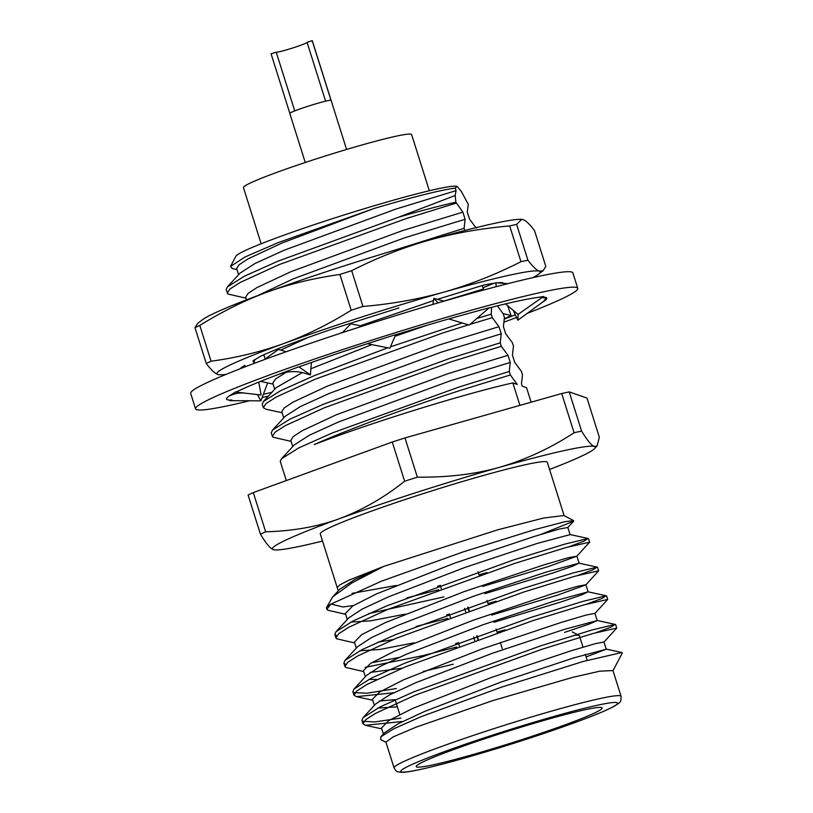<?xml version="1.0" encoding="UTF-8"?>
<svg xmlns="http://www.w3.org/2000/svg" width="813" height="813" viewBox="0 0 813 813"><rect width="100%" height="100%" fill="white"/><g stroke="black" fill="none" stroke-linecap="round" stroke-linejoin="round"><path stroke-width="1.22" d="M464.619 608.337L465.717 611.813M473.654 636.975L474.741 640.451M477.8 639.353L476.703 635.878M468.766 610.715L467.668 607.24M478.227 639.201L477.129 635.725M469.192 610.563L468.105 607.087M573.45 635.522A97.479 6.098 -17.5 0 1 578.937 635.4A97.479 6.098 -17.5 0 1 579.12 635.471L572.342 631.965A92.062 5.762 162.5 0 0 572.169 631.894M579.12 635.471A97.479 6.098 -17.5 0 1 579.415 635.786L583.002 647.158M601.691 707.564A97.479 6.098 162.5 0 0 503.471 732.676A97.479 6.098 162.5 0 0 416.236 766.578A97.479 6.098 162.5 0 0 511.031 743.082A97.479 6.098 162.5 0 0 602.169 707.95A97.479 6.098 162.5 0 0 601.691 707.564M402.029 721.527L365.433 725.298L363.005 723.834L365.708 719.688L375.911 713.164L414.935 695.298L541.885 649.272L593.043 633.49L616.732 628.073L603.886 642.148M393.746 692.747L356.409 696.66L353.97 695.186L356.704 691.03L366.917 684.495L405.9 666.66L532.85 620.644L584.008 604.852L607.707 599.435L594.862 613.51M456.754 646.985L423.034 655.603L365.189 667.351M363.716 671.599L345.728 667.432L344.946 666.558L347.649 662.412L357.862 655.878L396.876 638.022L523.826 592.006L574.984 576.214L598.673 570.797L585.838 584.872L557.464 595.157L491.692 615.085M447.719 618.347L416.104 626.447M354.681 642.961L336.694 638.794L335.921 637.91L338.635 633.764L348.838 627.23L387.842 609.384L514.792 563.368L565.95 547.576L589.649 542.159L576.803 556.224L548.44 566.519L482.658 586.447M438.695 589.72L407.069 597.809M345.657 614.323L327.669 610.157L326.887 609.272L330.911 604.1L381.287 581.265L463.166 551.895L534.476 529.69L565.035 521.672L573.673 520.625L573.663 521.194L540.93 534.395M613.002 670.674L622.321 653.002L621.894 652.504L582.931 661.528L501.784 687.046L420.799 716.812L393.797 728.773L380.799 736.842L380.677 739.576L386.002 742.35M381.5 728.031L388.756 720.603L412.547 708.489L491.001 677.605L570.198 651.061L595.309 643.652L603.957 642.006L606.234 649.231L586.082 656.934M395.118 699.617L379.183 701.06M372.435 699.261L379.722 691.954L403.522 679.841L481.977 648.957L561.173 622.423L586.285 615.014L594.923 613.358L597.199 620.583L588.978 624.171L564.588 632.372M402.1 668.225L370.128 672.422M365.342 676.751L363.401 670.613L370.698 663.317L394.488 651.203L472.953 620.319L552.149 593.785L577.25 586.366L585.899 584.72M393.075 639.587L377.669 642.25M354.417 642.107L361.663 634.679L385.453 622.565L463.918 591.691L543.104 565.147L568.216 557.728L576.803 556.224M443.939 596.894L368.635 613.612M345.383 613.459L352.629 606.041L376.429 593.927L454.894 563.043L534.09 536.509L559.202 529.09L567.84 527.474M384.915 732.493L398.522 723.58L424.874 711.345L501.001 682.066L573.378 658.022L606.234 649.231M397.394 706.843L377.852 708.052M375.87 703.845L389.498 694.922L415.839 682.696L491.956 653.418L564.344 629.374L597.199 620.583M453.288 664.201L423.197 671.477M376.714 679.495L368.848 679.414M366.836 675.197L380.464 666.274L406.795 654.048L482.932 624.77L555.309 600.716L588.012 591.844L581.498 594.953L561.316 601.854L493.958 622.291M414.244 642.798L379.61 649.496L359.834 650.766M357.811 646.538L371.419 637.626L397.74 625.41L473.888 596.122L546.265 572.067L578.988 563.185L572.464 566.295L552.281 573.195L484.924 593.642M405.281 614.13L370.637 620.837L350.82 622.108M336.633 635.756L334.824 634.435L336.013 631.711L348.757 617.87L362.395 608.967L388.736 596.742L464.863 567.464L537.241 543.419L570.096 534.629L567.83 527.444M396.338 585.462L352.08 593.348M332.72 596.844L339.732 589.232L354.702 579.618L383.634 566.437L351.744 583.043L332.72 596.844L326.572 607.392A135.385 8.476 162.5 0 0 326.48 607.982A135.385 8.476 162.5 0 0 326.897 608.409M400.931 718.052L374.752 721.954L362.689 721.233L361.907 720.338L363.106 717.625L380.24 706.832L413.837 691.822L540.787 645.796L591.945 630.014L615.085 624.425L610.99 627.118L596.254 632.575M396.398 688.53L367.09 693.194L353.655 692.595L352.883 691.721L354.072 688.987L371.206 678.194L404.803 663.184L531.753 617.158L582.911 601.376L606.051 595.787L601.966 598.48L587.22 603.937M505.117 629.831L497.068 632.138M458.4 642.788L455.656 643.51M398.827 657.493L371.582 662.778M345.657 664.394L343.848 663.073L345.047 660.349L362.181 649.557L395.779 634.547L522.729 588.521L573.887 572.738L597.027 567.149L592.911 569.842L578.195 575.299M496.093 601.193L488.034 603.51M449.376 614.15L446.622 614.872M336.013 631.711L353.147 620.919L386.744 605.909L513.694 559.883L564.852 544.1L587.992 538.511L583.907 541.194L569.161 546.661M487.058 572.555L479.009 574.872M440.341 585.512L437.597 586.234M353.513 605.502L342.954 606.976L330.982 604.059M563.805 515.533L543.562 518.044L497.83 529.791L383.634 566.437L349.072 580.096L339.885 584.852L337.202 587.514L338.249 590.838M564.131 515.676L547.301 462.292A119.023 7.449 162.5 0 0 431.551 490.981A119.023 7.449 162.5 0 0 320.271 533.867L337.192 587.525M621.091 696.314C620.817 703.093 620.868 701.66 614.933 705.877C608.022 709.749 594.882 715.247 575.513 722.361C552.749 730.674 527.22 739.19 498.928 747.919C469.264 757.005 444.721 763.814 425.27 768.356C413.787 771.019 405.88 772.35 401.551 772.35L397.689 771.71C397.008 772.076 395.809 770.805 394.061 767.899A119.023 7.449 -17.5 0 1 500.574 726.517A119.023 7.449 -17.5 0 1 620.502 695.847A119.023 7.449 -17.5 0 1 621.091 696.314L612.961 670.552L599.831 671.172L572.799 677.341L492.444 700.715L415.961 727.208L393.299 736.842L385.951 742.056M330.911 604.1A135.385 8.476 162.5 0 0 326.572 607.392M531.123 402.201L526.55 387.669L522.21 386.165L521.468 383.807L522.485 374.803L521.387 371.317L514.69 362.334L512.434 355.169L513.46 346.165L512.363 342.68L505.666 333.696L503.41 326.531L504.426 317.527L503.328 314.042L497.434 305.861M476.245 228.138L469.548 219.144L467.292 211.98L468.298 204.358L461.144 191.126L456.977 186.36L455.29 188.108L456.083 190.638L455.199 195.496L455.869 202.193L462.861 212.122L465.117 219.276L464.091 228.29L464.782 230.486M437.181 299.408L482.15 285.566L483.837 289.977M491.631 307.314L491.184 314.204L492.282 317.68L498.979 326.674L501.235 333.828L500.208 342.842L501.306 346.318L508.003 355.311L510.259 362.466L509.243 371.48L510.34 374.956L517.19 384.427L512.851 382.923L519.924 405.372M510.34 374.956L460.27 390.433C413.004 405.575 347.395 429.691 314.245 444.579A135.385 8.476 -17.5 0 1 512.851 382.923M456.083 190.638L395.789 209.104L284.377 250.14L255.16 263.412L240.059 273.107L227.315 286.948L226.116 289.672L227.996 294.032L245.983 298.198M232.325 268.554L230.546 266.42L245.099 256.959L278.046 242.681L374.021 208.484C413.99 196.685 441.083 189.896 455.29 188.108M374.021 208.484L282.121 242.975L247.935 258.92L239.002 264.804L236.644 268.585L238.575 274.713M549.568 469.467A169.236 10.589 162.5 0 0 594.577 448.583A169.236 10.589 162.5 0 0 594.354 446.52A169.236 10.589 162.5 0 0 499.609 467.282A169.236 10.589 162.5 0 0 339.031 518.836A169.236 10.589 162.5 0 0 273.219 549.639A169.236 10.589 162.5 0 0 273.686 549.761A169.236 10.589 162.5 0 0 322.537 541.052M574.08 432.76A191.665 11.992 -17.5 0 1 581.59 431.114C587.321 440.422 591.579 445.554 594.354 446.52L597.057 445.9L599.354 437.282L586.986 398.055L569.222 391.896A191.665 11.992 -17.5 0 0 561.712 393.533L574.08 432.76C550.533 448.156 525.716 459.66 499.609 467.282C475.107 474.223 447.689 477.505 417.354 477.15L404.986 437.933L561.712 393.533M273.686 549.761L273.219 549.639C270.17 548.379 265.912 543.247 260.455 534.232A191.665 11.992 -17.5 0 1 265.668 531.793C292.853 531.062 317.314 526.743 339.031 518.836C362.181 510.188 384.041 497.658 404.63 481.235A191.665 11.992 -17.5 0 1 417.354 477.15M294.733 110.903L276.227 52.195L271.085 53.851L289.824 113.281M305.261 162.498L289.784 113.403A21.666 1.352 162.5 0 1 308.31 106.147A21.666 1.352 162.5 0 1 331.003 100.294L312.192 40.65L307.06 42.296L325.617 101.168M261.156 243.768L243.443 187.59A88.17 5.518 -17.5 0 1 318.828 158.057A88.17 5.518 -17.5 0 1 411.622 134.572L429.335 190.75M230.546 266.42L235.872 256.237A116.259 7.276 -17.5 0 1 343.31 215.211A116.259 7.276 -17.5 0 1 456.977 186.36M307.111 42.459A16.25 1.016 -17.5 0 1 291.948 48.221A16.25 1.016 -17.5 0 1 276.227 52.195M312.192 40.65A21.666 1.352 -17.5 0 1 312.304 40.731L346.582 149.47M260.455 534.232L248.087 495.005A191.665 11.992 -17.5 0 1 253.3 492.566L392.262 442.008A191.665 11.992 -17.5 0 1 404.986 437.933M265.668 531.793L253.3 492.566M392.262 442.008L404.63 481.235M581.59 431.114L569.222 391.896M455.199 195.496L398.614 217.193A135.385 8.476 -17.5 0 1 455.869 202.193M398.614 217.193L278.046 261.146L244.449 276.156L227.315 286.948M456.164 203.128L406.094 218.606L279.144 264.621L240.14 282.477L229.927 289.001L227.213 293.158M286.308 480.564L280.272 461.428A135.385 8.476 -17.5 0 1 280.251 461.296L281.491 458.776L298.625 447.983L332.222 432.973L459.172 386.958L509.243 371.48M510.259 362.466L449.965 380.931L338.554 421.957L309.346 435.24L294.235 444.935L281.491 458.776M501.235 333.828L440.931 352.293L329.529 393.319L300.312 406.602L285.211 416.297L272.457 430.138L271.268 432.862M500.208 342.842L450.138 358.32L323.188 404.335L289.591 419.345L272.457 430.138M427.15 325.22L395.057 336.247M371.897 344.631L310.901 368.756M302.345 372.588L276.176 387.659L263.432 401.5L262.233 404.224L263.331 407.689M491.184 314.204L476.835 318.462M462.191 322.985L390.443 346.836M387.73 347.801L314.164 375.697L280.566 390.707L263.432 401.5M307.68 337.639L280.78 350.088M433.502 300.586L360.393 325.769M342.629 332.375L339.051 333.726M465.117 219.276L404.813 237.742L293.402 278.778L257.558 295.668M464.091 228.29L392.476 250.861M462.861 212.122L402.557 230.587L291.145 271.613L256.969 287.558L248.026 293.442L245.668 297.223L246.502 299.855M286.044 372.374L275.587 378.96L272.762 383.136L274.692 389.264M498.979 326.674L438.674 345.139L327.263 386.165L293.087 402.11L284.144 407.994L281.786 411.774L283.727 417.902M508.003 355.311L447.709 373.777L336.297 414.803L302.111 430.748L293.178 436.632L290.82 440.412L292.751 446.54M517.038 383.949L516.316 384.122M483.247 289.042L443.817 301.115M492.282 317.68L470.016 324.367M468.4 324.865L442.211 333.157L315.261 379.173L276.257 397.018L266.044 403.553L263.331 407.699L265.76 409.173L282.101 412.75M501.306 346.318L451.235 361.795L324.285 407.811L285.282 425.656L275.079 432.191L272.365 436.337L273.138 437.221L291.125 441.388M197.671 323.381L202.478 319.733A169.511 10.61 -17.5 0 1 267.375 292.06A169.511 10.61 -17.5 0 1 428.197 240.424A169.511 10.61 -17.5 0 1 520.97 219.317L523.094 219.632C525.899 220.597 529.71 224.256 534.537 230.618L545.818 266.4L543.125 270.699L539.354 271.176C536.356 270.038 532.545 266.369 527.911 260.19A192.254 12.032 -17.5 0 0 520.97 261.705C496.133 274.337 470.625 284.428 444.447 291.969C418.248 299.275 391.083 304.103 362.954 306.471A192.254 12.032 -17.5 0 0 351.196 310.241C329.316 323.93 306.786 335.058 283.625 343.604C260.384 351.938 236.207 357.811 211.085 361.216A192.254 12.032 -17.5 0 0 206.258 363.472C210.882 369.651 214.693 373.319 217.701 374.458L219.835 374.773A169.511 10.61 162.5 0 0 226.085 374.387M532.982 277.619A169.511 10.61 162.5 0 0 538.318 274.347A169.511 10.61 162.5 0 0 539.354 271.176A169.511 10.61 162.5 0 0 444.447 291.969A169.511 10.61 162.5 0 0 283.625 343.604A169.511 10.61 162.5 0 0 217.701 374.458A169.511 10.61 162.5 0 0 219.835 374.773M206.258 363.472L194.978 327.68L197.691 323.411M194.978 327.68A192.254 12.032 -17.5 0 1 199.795 325.424L211.085 361.216M351.196 310.241L339.915 274.459C313.432 278.229 289.255 284.103 267.375 292.06C245.485 300.017 222.965 311.145 199.795 325.424M339.915 274.459A192.254 12.032 -17.5 0 1 351.673 270.678L362.954 306.471M520.97 261.705L509.69 225.923C480.046 228.595 452.882 233.433 428.197 240.424C402.262 247.863 376.754 257.945 351.673 270.678M509.69 225.923A192.254 12.032 -17.5 0 1 516.631 224.398L527.911 260.19M521.682 219.358L516.631 224.398M255.343 362.964A131.076 8.201 -17.5 0 1 254.123 362.73L252.894 360.942L260.597 356.216A135.385 8.476 -17.5 0 1 331.277 329.387L398.929 307.924M482.15 285.475A131.076 8.201 -17.5 0 1 495.9 283.005M497.282 282.843A131.076 8.201 -17.5 0 1 503.135 282.985M254.123 362.73L254.774 359.437M482.871 287.843L493.806 283.3M367.334 343.726L389.844 348.218L395.768 334.59L372.567 342.039A167.885 10.508 162.5 0 0 370.078 342.842L368.401 343.381M362.334 326.155L350.789 323.848L342.385 332.629M448.817 318.92L469.172 325.098L489.223 307.751L469.03 313.29A167.885 10.508 162.5 0 0 466.875 313.879L464.792 314.448M444.061 301.145L433.817 298.381L432.943 304.397M438.075 302.893L433.817 298.381M505.574 303.879L518.064 314.407L543.501 296.501L534.019 298.015A167.885 10.508 162.5 0 0 533.023 298.168A167.885 10.508 162.5 0 0 488.928 308.005M507.942 283.646L495.879 282.741L496.225 286.674M518.155 314.346L517.861 320.21L513.267 310.363M541.895 297.639L546.316 298.066L543.267 301.725A167.885 10.508 162.5 0 0 546.763 298.107A167.885 10.508 162.5 0 0 542.617 297.131M517.861 320.21L542.718 302.06A167.885 10.508 162.5 0 0 543.267 301.725M503.034 313.564L511.021 315.505L507.83 306.166M504.416 318.869L511.021 315.505M267.64 382.923L260.932 400.829L257.426 394.59M260.932 400.829L229.805 400.677L231.939 400.006A167.885 10.508 162.5 0 1 226.542 399.071A167.885 10.508 162.5 0 1 230.049 395.453A167.885 10.508 162.5 0 1 230.587 395.118L235.445 392.029L245.059 393.146C238.727 392.506 232.965 393.766 227.762 396.927M245.059 393.146L261.146 395.016L258.747 382.12M245.76 366.592L244.591 365.311L239.53 369M279.621 374L277.416 374.834C286.969 371.226 295.952 370.657 304.347 373.126L310.383 374.925L298.838 366.785L281.491 373.299A167.885 10.508 162.5 0 0 279.621 374A167.885 10.508 162.5 0 0 237.183 391.561L235.445 392.029M310.383 374.925L311.43 362.486M286.267 351.724L278.513 349.417L263.961 359.763M370.078 342.842A167.885 10.508 162.5 0 0 299.519 366.704L298.838 366.785M526.672 313.584A200.374 12.541 162.5 0 0 577.758 288.341A200.374 12.541 162.5 0 0 576.763 287.548A200.374 12.541 162.5 0 0 374.864 339.173A200.374 12.541 162.5 0 0 195.547 408.848A200.374 12.541 162.5 0 0 249.632 400.768M262.121 397.659A200.374 12.541 162.5 0 0 268.473 396.022M504.263 322.029A200.374 12.541 162.5 0 0 516.57 317.446M577.758 288.341L572.88 272.873A200.374 12.541 162.5 0 0 571.895 272.081A200.374 12.541 162.5 0 0 369.996 323.706A200.374 12.541 162.5 0 0 190.679 393.38L195.547 408.848M466.875 313.879A167.885 10.508 162.5 0 0 395.697 334.753M504.406 319.082A167.885 10.508 162.5 0 0 515.32 314.753M263.371 394.325A167.885 10.508 162.5 0 0 271.908 392.293M616.986 702.656A113.607 7.104 162.5 0 0 445.595 751.202A113.607 7.104 162.5 0 0 465.016 757.94A113.607 7.104 162.5 0 0 616.986 702.656M440.26 585.258L441.357 588.734M449.294 613.896L450.392 617.372M458.319 642.534L459.416 646.01M478.044 571.793L479.142 575.279M487.068 600.431L488.166 603.917M496.103 629.069L497.2 632.544M500.31 642.443L502.241 648.55M395.169 699.769L399.813 714.505M585.289 654.394L587.159 660.329M365.433 725.298L381.775 728.875M356.409 696.66L372.74 700.237M567.779 527.586L573.663 521.204M384.854 732.442L380.799 736.842M606.102 649.079L621.884 652.534M375.83 703.804L363.106 717.625M597.057 620.441L615.4 624.455M366.805 675.166L354.072 688.987M588.023 591.803L606.366 595.817M357.781 646.518L345.047 660.349M578.998 563.165L597.342 567.179M569.954 534.527L588.307 538.541M383.401 734.027L381.46 727.889M374.366 705.389L372.435 699.251M588.165 591.935L585.888 584.72M356.307 648.113L354.377 641.975M579.13 563.277L576.864 556.082M347.283 619.476L345.342 613.337M385.921 742.066L394.061 767.899M326.48 607.982L326.887 609.272M334.814 634.425L335.911 637.9M343.848 663.062L344.946 666.538M352.872 691.69L353.97 695.186M361.907 720.348L362.994 723.804M588.551 538.673L589.649 542.159M597.575 567.322L598.673 570.787M606.61 595.949L607.707 599.435M615.634 624.597L616.732 628.073M563.816 515.513L573.673 520.625M236.949 269.56L232.172 268.514M594.577 448.583L597.067 445.9M263.808 354.753L265.129 358.929M262.802 355.21L264.042 355.474M260.577 381.378L273.066 384.112M272.355 436.327L271.257 432.851M538.318 274.347L543.125 270.699"/></g></svg>
